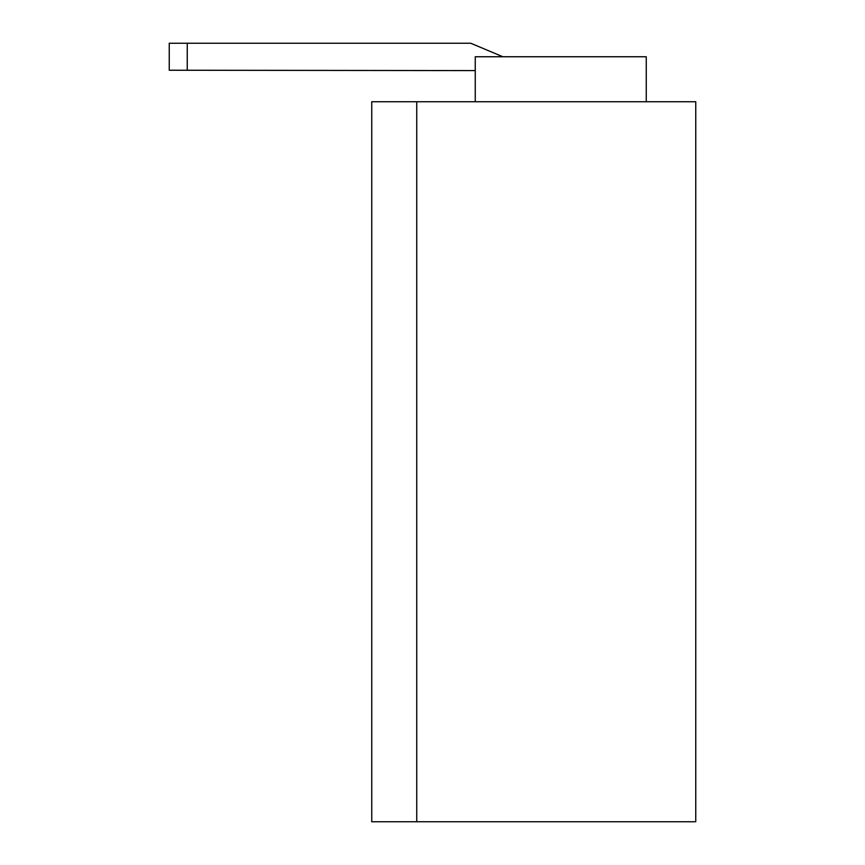 <?xml version="1.0" encoding="UTF-8"?>
<svg xmlns="http://www.w3.org/2000/svg" width="865" height="865" viewBox="0 0 865 865"><rect width="100%" height="100%" fill="white"/><g stroke="black" fill="none" stroke-linecap="round" stroke-linejoin="round"><path stroke-width="1.3" d="M416.746 101.746L695.752 101.746L695.752 821.75L695.752 101.746L416.746 101.746L416.746 821.75L695.752 821.75L416.746 821.75L416.746 101.746L371.755 101.746L371.755 821.75L416.746 821.75M474.258 70.595L169.248 70.249L187.251 70.249L187.251 43.25L470.755 43.25L502.889 56.755L470.755 43.25L169.248 43.25L187.251 43.25L187.251 70.249L474.204 70.584M169.248 43.25L169.248 70.249L169.248 43.25M646.252 56.755L646.252 101.746L646.252 56.755L475.253 56.755L475.253 101.746L475.253 56.755L646.252 56.755"/></g></svg>
